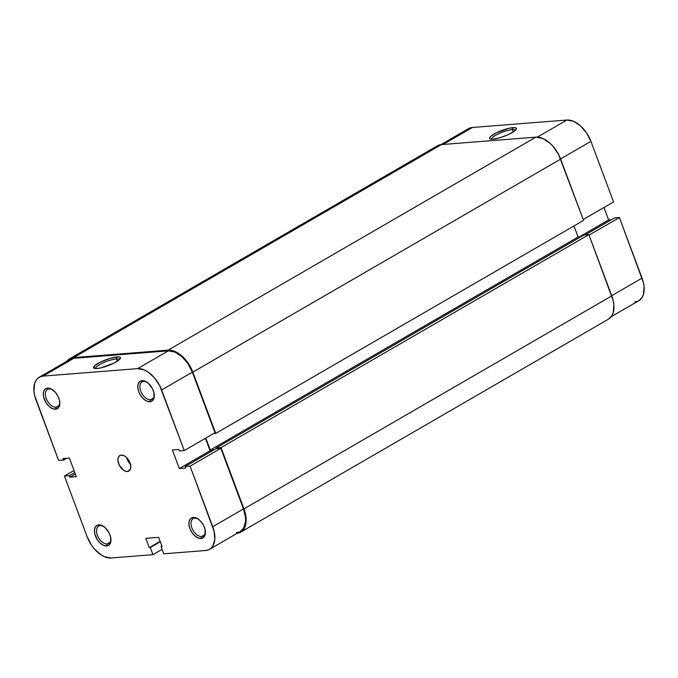 <?xml version="1.0" encoding="UTF-8"?>
<svg xmlns="http://www.w3.org/2000/svg" width="678" height="678" viewBox="0 0 678 678"><rect width="100%" height="100%" fill="white"/><g stroke="black" fill="none" stroke-linecap="round" stroke-linejoin="round"><path stroke-width="1.02" d="M49.163 388.892A10.026 5.958 -120.1 0 0 46.257 398.554A10.026 5.958 -120.1 0 0 56.02 407.215L55.486 409.19A11.526 6.839 59.9 0 1 44.273 399.232A11.526 6.839 59.9 0 1 47.613 388.13L49.163 388.892A10.026 5.958 59.9 0 1 52.528 389.723A10.026 5.958 -120.1 0 0 49.163 388.892L47.613 388.13L46.265 388.443L44.231 390.223L43.316 393.282L43.646 397.164L46.333 403.215L49.189 406.512L52.401 408.605L55.486 409.19L57.969 408.164L58.867 407.097L59.783 404.029L59.452 400.147L57.918 396.037L55.41 392.325L50.697 388.706L47.613 388.13A11.526 6.839 59.9 0 1 52.02 389.401A11.526 6.839 59.9 0 1 59.817 402.851A11.526 6.839 59.9 0 1 55.486 409.19L56.02 407.215A10.026 5.958 59.9 0 1 46.79 399.808A10.026 5.958 59.9 0 1 47.562 389.375A10.026 5.958 59.9 0 1 49.163 388.892M143.643 381.434A10.026 5.958 -120.1 0 0 140.736 391.096A10.026 5.958 -120.1 0 0 150.491 399.757L149.965 401.732A11.526 6.839 59.9 0 1 138.753 391.774A11.526 6.839 59.9 0 1 142.092 380.672L143.643 381.434A10.026 5.958 59.9 0 1 147.007 382.265A10.026 5.958 -120.1 0 0 143.643 381.434L142.092 380.672L139.609 381.689L138.1 384.163L137.795 387.697L138.753 391.774L140.812 395.757L143.668 399.054L146.88 401.147L149.965 401.732L152.448 400.706L153.957 398.24L153.931 392.689L152.397 388.579L148.389 383.35L145.177 381.248L142.092 380.672A11.526 6.839 59.9 0 1 146.499 381.943A11.526 6.839 59.9 0 1 154.296 395.393A11.526 6.839 59.9 0 1 149.965 401.732L150.491 399.757A10.026 5.958 59.9 0 1 141.27 392.359A10.026 5.958 59.9 0 1 142.041 381.917A10.026 5.958 59.9 0 1 143.643 381.434M100.293 525.645A10.026 5.958 -120.1 0 0 97.386 535.306A10.026 5.958 -120.1 0 0 107.149 543.968L106.615 545.934A11.526 6.839 59.9 0 1 95.403 535.984A11.526 6.839 59.9 0 1 98.742 524.874L100.293 525.645A10.026 5.958 59.9 0 1 103.658 526.475A10.026 5.958 -120.1 0 0 100.293 525.645L98.742 524.874L97.395 525.196L95.361 526.967L94.445 530.035L94.776 533.917L97.463 539.968L100.319 543.256L103.531 545.358L106.615 545.934L109.099 544.917L110.607 542.451L110.582 536.9L109.048 532.789L105.039 527.552L101.827 525.458L98.742 524.874A11.526 6.839 59.9 0 1 103.149 526.145A11.526 6.839 59.9 0 1 110.946 539.603A11.526 6.839 59.9 0 1 106.615 545.934L107.149 543.968A10.026 5.958 59.9 0 1 97.92 536.561A10.026 5.958 59.9 0 1 98.691 526.128A10.026 5.958 59.9 0 1 100.293 525.645M194.772 518.187A10.026 5.958 -120.1 0 0 191.866 527.848A10.026 5.958 -120.1 0 0 201.62 536.51L201.095 538.485A11.526 6.839 59.9 0 1 189.882 528.526A11.526 6.839 59.9 0 1 193.222 517.424L194.772 518.187A10.026 5.958 59.9 0 1 198.137 519.017A10.026 5.958 -120.1 0 0 194.772 518.187L193.222 517.424L190.73 518.441L189.23 520.907L188.925 524.45L189.882 528.526L191.942 532.51L194.798 535.806L198.01 537.9L201.095 538.485L203.578 537.459L205.087 534.993L205.061 529.442L203.519 525.331L201.019 521.619L197.925 518.873L193.222 517.424A11.526 6.839 59.9 0 1 197.629 518.695A11.526 6.839 59.9 0 1 205.426 532.145A11.526 6.839 59.9 0 1 201.095 538.485L201.62 536.51A10.026 5.958 59.9 0 1 192.399 529.103A10.026 5.958 59.9 0 1 193.171 518.67A10.026 5.958 59.9 0 1 194.772 518.187M116.463 358.908A12.823 2.822 -20.5 0 0 102.853 362.967A12.823 2.822 -20.5 0 0 95.505 368.51A12.823 2.822 159.5 0 1 102.853 362.967A12.823 2.822 159.5 0 1 116.463 358.908L117.328 361.221L116.463 358.908A12.823 2.822 159.5 0 1 119.523 359.535A12.823 2.822 -20.5 0 0 116.463 358.908L116.989 356.942L116.463 358.908M97.056 368.485A14.314 3.144 159.5 0 1 94.208 368.256A14.314 3.144 159.5 0 1 100.302 362.179A14.314 3.144 159.5 0 1 116.989 356.942L110.294 358.306L100.107 362.281L94.861 365.578L93.717 367.908L97.056 368.485L101.276 367.773L113.946 363.137L119.184 359.84L120.464 358.12L119.692 357.103L116.989 356.942A14.314 3.144 159.5 0 1 120.337 358.493A14.314 3.144 159.5 0 1 110.946 364.527A14.314 3.144 159.5 0 1 97.056 368.485M58.833 405.588L56.02 407.215L58.833 405.588M109.963 542.332L107.149 543.968L109.963 542.332M204.442 534.883L201.62 536.51L204.442 534.883M153.313 398.13L150.491 399.757L153.313 398.13M126.591 457.557A8.983 5.331 -120.1 0 0 130.447 464.227M127.422 471.507A8.983 5.331 59.9 0 1 119.159 464.879A8.983 5.331 59.9 0 1 119.853 455.531A8.983 5.331 59.9 0 1 121.286 455.099L119.345 455.896L118.175 457.82L117.938 460.574L119.387 465.345L123.752 470.371L126.252 471.439L128.464 471.261L130.532 468.786L130.761 466.032L130.023 462.854L126.193 457.184L123.684 455.548L121.286 455.099A8.983 5.331 59.9 0 1 129.54 461.726A8.983 5.331 59.9 0 1 128.854 471.074A8.983 5.331 59.9 0 1 127.422 471.507L129.939 470.049L127.422 471.507M240.207 531.552L243.571 528.23L245.546 521.662L245.521 517.645L243.487 508.924L212.748 526.721A24.696 14.662 59.9 0 1 209.527 549.316A24.696 14.662 59.9 0 1 205.595 550.511L163.737 553.816L161.076 546.705L161.957 546.197L161.076 546.705L162.118 546.621L158.644 537.323L145.795 538.34L149.27 547.638L160.144 541.341L149.27 547.638L160.305 541.773L150.313 547.553L152.965 554.672L162.084 549.392L152.965 554.672L111.116 557.969A24.696 14.662 59.9 0 1 87.089 536.637L64.435 476.058L69.351 475.668L74.792 472.524L69.351 475.668L69.91 477.176L75.351 474.024L69.91 477.176L76.334 476.668L69.385 458.065L62.961 458.574L63.52 460.082L66.622 458.286L63.52 460.082L58.613 460.464L34.612 395.46L33.917 391.155L34.561 383.57L35.875 380.578L37.79 378.282L40.231 376.765L43.112 376.095L137.592 368.637L144.194 369.883L147.668 371.756L154.304 377.638L159.669 385.596L184.263 450.548L179.356 450.938L178.789 449.438L172.365 449.938L179.323 468.54L185.747 468.032L185.179 466.532L190.094 466.142L220.833 448.336L243.487 508.924L212.748 526.721L190.094 466.142L214.087 531.145L214.807 539.468L212.833 546.027L210.917 548.324L208.468 549.841L205.595 550.511L163.737 553.816L161.076 546.705L162.118 546.621L158.644 537.323L145.795 538.34L149.27 547.638L150.313 547.553L152.965 554.672L111.116 557.969L104.505 556.723L101.03 554.85L94.403 548.968L91.505 545.18L87.089 536.637L64.435 476.058L69.351 475.668L69.91 477.176L76.334 476.668L69.385 458.065L62.961 458.574L63.52 460.082L58.613 460.464L35.959 399.884A24.696 14.662 59.9 0 1 39.171 377.29A24.696 14.662 59.9 0 1 43.112 376.095L73.851 358.289L70.97 358.967L68.529 360.484M236.334 532.713L239.207 532.044M209.527 549.316L240.266 531.518A24.696 14.662 -120.1 0 0 243.487 508.924L220.833 448.336L215.918 448.726L185.179 466.532L185.747 468.032L179.323 468.54L210.061 450.734L205.409 438.302L210.061 450.734L212.824 450.523L210.061 450.734L179.323 468.54L172.365 449.938L178.789 449.438L179.356 450.938L184.263 450.548L161.618 389.969L192.357 372.171L187.942 363.628L181.823 356.577L174.932 352.085L168.33 350.84L73.851 358.289L168.33 350.84L137.592 368.637L43.112 376.095L73.851 358.289A24.696 14.662 -120.1 0 0 69.91 359.484L39.171 377.29M215.002 432.75L192.357 372.171L215.002 432.75L184.263 450.548L215.002 432.75M130.846 464.591L128.625 462.032L126.532 457.311M64.435 476.058L74.029 470.498L64.435 476.058M215.918 448.726L220.833 448.336L190.094 466.142L185.179 466.532L215.918 448.726M154.262 394.791A10.026 5.958 59.9 0 1 152.092 399.274A10.026 5.958 59.9 0 1 150.491 399.757A10.026 5.958 -120.1 0 0 154.262 394.791M205.392 531.544A10.026 5.958 59.9 0 1 203.222 536.027A10.026 5.958 59.9 0 1 201.62 536.51A10.026 5.958 -120.1 0 0 205.392 531.544M110.912 539.002A10.026 5.958 59.9 0 1 108.743 543.485A10.026 5.958 59.9 0 1 107.149 543.968A10.026 5.958 -120.1 0 0 110.912 539.002M59.783 402.249A10.026 5.958 59.9 0 1 57.613 406.732A10.026 5.958 59.9 0 1 56.02 407.215A10.026 5.958 -120.1 0 0 59.783 402.249M161.618 389.969L192.357 372.171A24.696 14.662 -120.1 0 0 168.33 350.84L137.592 368.637A24.696 14.662 59.9 0 1 161.618 389.969M435.929 146.855L438.446 145.295L441.412 144.6L535.891 137.142L542.697 138.431L549.799 143.058L553.112 146.423L558.638 154.618L583.555 220.392L560.647 159.127A25.442 15.111 -120.1 0 0 535.891 137.142L168.076 350.153L73.597 357.611L441.412 144.6L535.891 137.142L168.076 350.153A25.442 15.111 59.9 0 1 192.823 372.129L215.731 433.395L213.595 433.564L215.731 433.395L583.555 220.392L215.731 433.395L192.823 372.129L560.647 159.127L192.823 372.129L188.281 363.332L185.289 359.433L178.458 353.365L171.373 350.348L168.076 350.153L73.597 357.611L441.412 144.6A25.442 15.111 -120.1 0 0 437.352 145.829L69.537 358.84A25.442 15.111 59.9 0 1 73.597 357.611L70.631 358.306L66.766 361.306A25.442 15.111 59.9 0 1 69.537 358.84M240.648 532.171L608.463 319.16A25.442 15.111 -120.1 0 0 611.776 295.879L243.953 508.881A25.442 15.111 59.9 0 1 240.648 532.171A25.442 15.111 59.9 0 1 237.122 533.34M608.403 319.194L611.861 315.77L613.217 312.685L613.878 304.871L613.158 300.439L588.868 234.613L221.045 447.616L243.953 508.881L611.776 295.879L588.868 234.613L221.045 447.616L216.138 448.005L583.953 235.003L588.868 234.613L583.953 235.003L216.138 448.005L216.392 448.692L216.138 448.005L221.045 447.616L245.343 513.441L246.08 522.009L244.046 528.772L242.071 531.145L239.554 532.705L236.588 533.4M214.231 449.709L210.273 450.014L578.097 237.012L580.86 236.791L578.097 237.012L573.952 225.944L578.097 237.012L210.273 450.014L205.807 438.073L210.273 450.014L214.231 449.709M515.475 130.235A12.823 2.822 -20.5 0 0 512.415 129.608L512.941 127.642A14.314 3.144 159.5 0 1 516.289 129.193A14.314 3.144 159.5 0 1 506.898 135.227A14.314 3.144 159.5 0 1 493.008 139.185L499.711 137.812L507.508 134.964L513.788 131.583L516.026 129.608L516.289 128.218L514.517 127.608L508.729 128.354L496.059 132.981L490.813 136.278L489.533 137.998L490.304 139.015L493.008 139.185A14.314 3.144 159.5 0 1 490.16 138.965A14.314 3.144 159.5 0 1 496.254 132.888A14.314 3.144 159.5 0 1 512.941 127.642L512.415 129.608A12.823 2.822 159.5 0 1 515.475 130.235M513.28 131.922L512.415 129.608L513.28 131.922M440.878 144.66L468.473 128.684A24.696 14.662 -120.1 0 1 472.405 127.489L443.081 144.473L472.405 127.489L566.884 120.031A24.696 14.662 -120.1 0 1 590.911 141.363L613.565 201.942L583.224 219.511L613.565 201.942L590.911 141.363L560.57 158.932L590.911 141.363L586.495 132.82L580.376 125.769L573.495 121.277L566.884 120.031L472.405 127.489L469.532 128.159L467.083 129.676M634.888 301.905L637.769 301.235M638.769 300.744L642.125 297.422L643.439 294.43L644.083 286.845L643.388 282.54L619.387 217.536L614.48 217.918L585.148 234.91L614.48 217.918L619.387 217.536L589.055 235.105L619.387 217.536L642.041 278.116L611.7 295.684L642.041 278.116A24.696 14.662 -120.1 0 1 638.829 300.71L611.234 316.694M611.378 219.714L608.615 219.935L603.971 207.502L608.615 219.935L579.283 236.919L608.615 219.935L611.378 219.714M566.884 120.031L537.366 137.126L566.884 120.031M491.465 139.21A12.823 2.822 159.5 0 1 498.805 133.668A12.823 2.822 159.5 0 1 512.415 129.608A12.823 2.822 -20.5 0 0 498.805 133.668A12.823 2.822 -20.5 0 0 491.465 139.21"/></g></svg>
